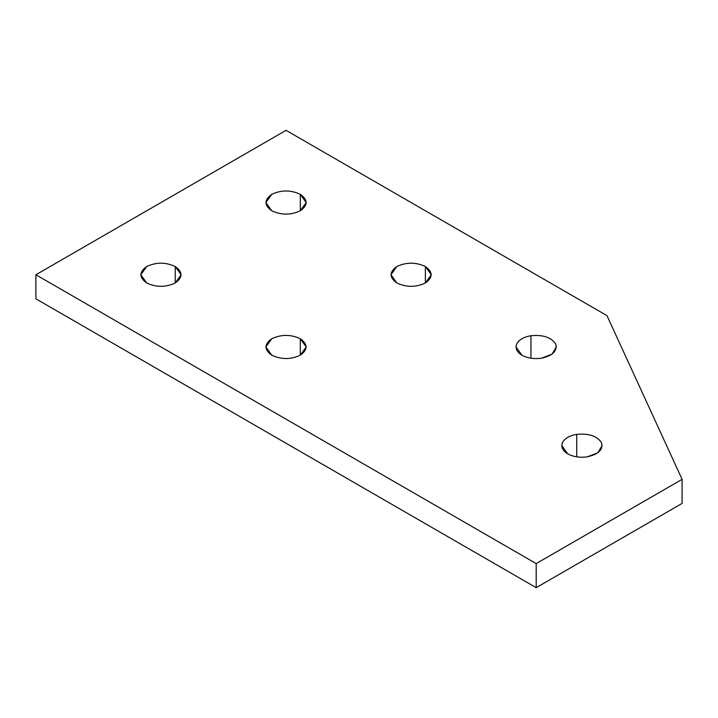 <?xml version="1.0" encoding="UTF-8"?>
<svg xmlns="http://www.w3.org/2000/svg" width="718" height="718" viewBox="0 0 718 718"><rect width="100%" height="100%" fill="white"/><g stroke="black" fill="none" stroke-linecap="round" stroke-linejoin="round"><path stroke-width="1.08" d="M587.18 456.845L597.771 452.834L602.124 445.609L601.442 442.593C597.053 436.005 588.823 433.259 576.742 434.363L576.742 456.845L576.742 434.363C569.473 435.646 564.716 438.393 562.49 442.593L561.799 445.609L567.705 453.839C573.278 456.827 579.767 457.833 587.18 456.845C579.767 457.833 573.278 456.827 567.705 453.839C562.517 450.617 560.785 446.874 562.49 442.593C564.716 438.393 569.473 435.646 576.742 434.363C588.823 433.259 597.053 436.005 601.442 442.593C603.344 449.567 598.597 454.314 587.18 456.845M541.399 358.21L551.989 354.189L556.351 346.965L555.66 343.949C551.271 337.361 543.041 334.615 530.961 335.719L530.961 358.21L530.961 335.719C523.691 337.011 518.935 339.749 516.709 343.949L516.018 346.965L521.923 355.195C527.497 358.192 533.986 359.197 541.399 358.21C533.986 359.197 527.497 358.192 521.923 355.195C516.745 351.982 515.003 348.23 516.709 343.949C518.935 339.749 523.691 337.011 530.961 335.719C543.041 334.615 551.271 337.361 555.66 343.949C557.572 350.923 552.815 355.679 541.399 358.21M146.714 282.991C156.219 287.424 165.723 287.424 175.228 282.991L181.133 274.752L175.228 266.522L175.228 282.991L175.228 266.522C165.723 262.079 156.219 262.079 146.714 266.522L140.809 274.752L146.714 282.991C139.023 277.498 139.023 272.014 146.714 266.522C156.219 262.079 165.723 262.079 175.228 266.522C182.919 272.014 182.919 277.498 175.228 282.991C165.723 287.424 156.219 287.424 146.714 282.991M271.781 210.778C281.285 215.221 290.799 215.221 300.303 210.778L306.209 202.548L300.303 194.318L300.303 210.778L300.303 194.318C290.799 189.875 281.285 189.875 271.781 194.318L265.875 202.548L271.781 210.778C264.089 205.294 264.089 199.801 271.781 194.318C281.285 189.875 290.799 189.875 300.303 194.318C307.995 199.801 307.995 205.294 300.303 210.778C290.799 215.221 281.285 215.221 271.781 210.778M396.857 282.991C406.361 287.424 415.866 287.424 425.37 282.991L431.276 274.752L425.37 266.522L425.37 282.991L425.37 266.522C415.866 262.079 406.361 262.079 396.857 266.522L390.951 274.752L396.857 282.991C389.165 277.498 389.165 272.014 396.857 266.522C406.361 262.079 415.866 262.079 425.37 266.522C433.062 272.014 433.062 277.498 425.37 282.991C415.866 287.424 406.361 287.424 396.857 282.991M271.781 355.195C281.285 359.637 290.799 359.637 300.303 355.195L306.209 346.965L300.303 338.734L300.303 355.195L300.303 338.734C290.799 334.292 281.285 334.292 271.781 338.734L265.875 346.965L271.781 355.195C264.089 349.711 264.089 344.218 271.781 338.734C281.285 334.292 290.799 334.292 300.303 338.734C307.995 344.218 307.995 349.711 300.303 355.195C290.799 359.637 281.285 359.637 271.781 355.195M606.97 315.624L682.1 479.346L682.1 503.417L536.184 587.665L35.9 298.823L536.184 587.665L682.1 503.417L682.1 479.346L536.184 563.594L536.184 587.665L536.184 563.594L35.9 274.752L35.9 298.823L35.9 274.752L286.042 130.335L606.97 315.624L286.042 130.335L35.9 274.752L536.184 563.594L682.1 479.346L606.97 315.624"/></g></svg>
